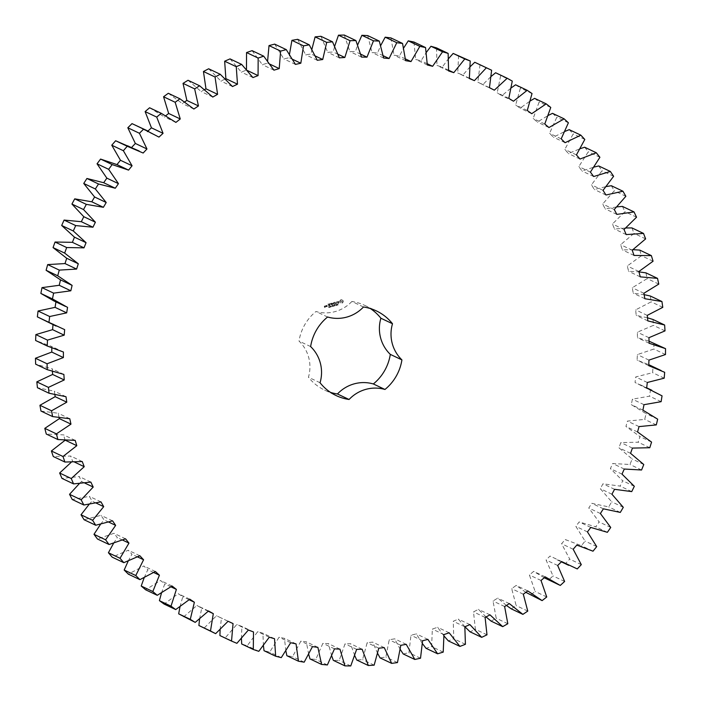 <?xml version="1.0" encoding="UTF-8"?>
<svg xmlns="http://www.w3.org/2000/svg" width="701" height="701" viewBox="0 0 701 701"><rect width="100%" height="100%" fill="white"/><g stroke="black" fill="none" stroke-linecap="round" stroke-linejoin="round"><path stroke-width="0.53" stroke-dasharray="3.5 2.63" d="M75.2 440.394L63.598 434.883L46.284 434.042M59.173 417.761L58.174 413.231L40.982 411.066M54.897 394.786L54.389 391.193L37.433 387.723M52.435 371.486L52.268 368.919L35.637 364.152M51.804 348.029L51.821 346.513L35.611 340.484M53.004 324.624L53.048 324.116L44.443 320.559M55.949 301.903L53.793 300.878M127.582 145.493L131.639 147.42M136.932 125.812L147.359 131.586L147.946 131.043M149.602 107.77L164.297 116.892L165.76 115.735M168.31 93.286L182.26 103.52L184.687 101.89M188.026 80.273L201.161 91.551L204.604 89.588M208.644 68.777L220.885 81.044L225.88 78.678M230.042 58.893L241.31 72.072L246.472 70.091L246.41 69.417M252.097 50.656L262.34 64.667L267.616 63.09L267.616 60.943M274.678 44.119L283.826 58.893L289.215 57.719L289.495 54.205M297.662 39.326L305.671 54.774L311.121 54.012L311.901 49.254M320.909 36.294L327.735 52.33L333.22 51.979L334.684 46.143M344.296 35.05L349.904 51.576L355.389 51.646L357.676 44.882M367.692 35.593L372.029 52.514L377.497 53.013L380.722 45.504M390.948 37.933L394.006 55.151L399.412 56.062L403.662 48.01M413.94 42.034L415.702 59.462L421.012 60.785L426.331 52.382M436.539 47.896L436.986 65.43L442.182 67.156L448.587 58.595M458.612 55.475L457.744 73L462.791 75.13L470.257 66.613M480.027 64.729L477.854 82.157L482.726 84.663L491.208 76.374M495.616 72.746L500.672 75.594L497.202 92.83L501.863 95.704L511.283 87.827M515.594 84.795L520.414 88.028L515.673 104.966L520.107 108.191L530.35 100.874M534.6 98.35L539.157 101.943L533.172 118.487L537.334 122.044L548.278 115.428M552.511 113.334L556.787 117.269L549.584 133.33L553.466 137.194L564.945 131.394M569.238 129.659L573.199 133.917L564.822 149.392L568.406 153.545L580.244 148.647M584.678 147.228L588.305 151.784L578.807 166.593L582.058 171.018L594.062 167.066M598.742 165.953L602.01 170.781L591.442 184.836L594.352 189.498L606.321 186.527M611.342 185.721L614.251 190.786L602.667 204.009L605.217 208.88L616.941 206.874M622.427 206.409L624.942 211.693L612.411 223.996L614.593 229.061L625.853 227.974M631.916 227.913L634.019 233.372L620.622 244.702L622.418 249.924L633.003 249.679M639.759 250.099L641.45 255.716L627.255 265.994L628.648 271.348L638.962 271.883M645.91 272.855L647.181 278.586L632.267 287.76L633.257 293.211L644.123 294.648M650.344 296.024L651.176 301.842L635.641 309.868L636.21 315.38L647.496 317.798M653.017 319.498L653.411 325.369L637.34 332.186L637.498 337.733L649.047 341.194M653.928 343.131L653.884 349.028L637.358 354.601L637.104 360.148L648.758 364.678M649.564 365.055L653.069 366.798L652.578 372.669L635.711 376.972L635.036 382.492L650.449 390.343L649.52 396.17L632.39 399.176L631.312 404.635L646.068 413.651L644.71 419.4L627.421 421.091L625.94 426.453L639.96 436.583L638.182 442.217L620.832 442.576L618.957 447.816L632.171 459.006L629.971 464.491L612.665 463.527L610.396 468.61L622.725 480.79L620.122 486.091L602.956 483.804L600.319 488.711L611.693 501.811L608.705 506.911L591.775 503.309L588.779 508.006L599.127 521.947L595.771 526.81L579.175 521.921L575.845 526.381L585.098 541.084L581.392 545.685L565.234 539.542L561.58 543.731L569.703 559.118L565.663 563.42L550.022 556.051L546.07 559.968L553.01 575.942L548.673 579.929L547.726 579.482M544.23 577.755L533.645 571.376L529.413 574.978L535.135 591.46L530.508 595.105M525.846 592.345L516.173 585.423L511.695 588.691L516.155 605.576L511.283 608.862M506.411 605.427L497.728 598.102L493.022 601.02L496.203 618.221L491.103 621.13M486.047 616.924L478.406 609.344L473.499 611.903L475.383 629.314L470.082 631.829M464.894 626.755L458.314 619.097L453.232 621.27L453.81 638.795L448.342 640.898M444.022 636L437.573 627.29L432.351 629.069L431.614 646.602L426.006 648.285M422.458 643.614L416.298 633.879L410.961 635.264L408.92 652.71L403.206 653.954M400.289 649.468L394.619 638.83L389.195 639.803L385.857 657.065L380.073 657.871M377.681 653.498L372.643 642.116L367.175 642.677L362.557 659.641L356.739 660.009M354.776 655.689L350.518 643.72L345.023 643.851L339.153 660.438L333.334 660.36M331.739 656.013L328.357 643.623L322.872 643.334L315.783 659.439L309.991 658.914M308.729 654.445L306.284 641.836L300.852 641.126L292.58 656.662L286.849 655.689M285.903 651.01L284.431 638.357L279.068 637.235L269.675 652.114L264.032 650.703M263.418 645.709L262.928 633.213L257.67 631.689L247.199 645.814L241.687 643.982M241.433 638.593L241.889 626.44L236.772 624.512L225.275 637.814L219.921 635.562M220.105 629.691L221.446 618.072L216.486 615.758L204.044 628.149M199.575 619.079L201.704 608.153L196.937 605.462L183.618 616.88M179.991 606.821L182.777 596.735L178.229 593.686L164.104 604.069M161.475 593.002L164.779 583.898L160.476 580.507L145.633 589.795M144.161 577.729L147.815 569.711L143.784 565.996L128.301 574.128M128.169 561.107L131.972 554.246L128.239 550.232L112.213 557.164M113.597 543.249L117.356 537.597L113.93 533.303L97.448 538.999M100.541 524.295L104.037 519.87L100.953 515.323L84.102 519.739M89.097 504.37L92.094 501.145L89.36 496.369L72.247 499.498M79.327 483.629L81.605 481.552L79.239 476.575L61.96 478.389M71.292 462.204L72.615 461.188L70.635 456.036L53.285 456.526M65.044 440.272L63.598 434.883M363.477 306.994L351.867 301.483A46.871 46.056 -64.6 0 1 364.774 305.391A46.871 46.056 -64.6 0 1 370.382 308.563M351.867 301.483A36.172 35.541 -64.6 0 1 315.976 311.498A46.871 46.056 -64.6 0 0 299.02 341.072A36.172 35.541 -64.6 0 1 308.44 377.234A46.871 46.056 -64.6 0 0 324.554 390.071L336.165 395.583M330.557 392.411A46.871 46.056 -64.6 0 1 324.554 390.071M341.606 299.616L343.157 300.948L342.465 302.902L341.221 303.253L339.95 302.517L339.617 301.264L340.966 299.669L342.947 300.378L343.271 301.632L342.526 302.928L341.282 303.279L340.011 302.543L339.678 301.29L340.432 299.993L341.667 299.642M337.488 304.707L338.215 304.882L337.61 304.856L337.908 304.129L337.54 304.9L338.276 304.909L337.672 304.882L337.97 304.155L337.558 304.733M336.611 304.584L337.356 305.18L337.128 304.287L336.611 304.584L337.418 305.207L337.19 304.313L336.673 304.611M335.718 304.681L335.954 305.566L336.305 304.62L336.629 305.382L336.392 304.488L336.016 305.373L335.718 304.681L336.016 305.601L336.366 304.646L336.69 305.408L336.454 304.523L336.077 305.408L335.779 304.707M334.307 305.548L334.938 305.838L334.885 305.023L334.211 305.163L334.824 305.119L334.955 305.654L334.307 305.548L334.999 305.873L334.947 305.058L334.272 305.198L335.017 305.68L334.368 305.575M338.662 301.448L338.811 302.008L337.707 302.779L338.942 302.92L337.61 303.261L337.461 302.692L338.557 301.921L337.321 301.78L338.723 301.474L338.872 302.043L337.777 302.814L339.004 302.955L338.18 303.428L337.523 302.718L338.539 301.658L337.383 301.807L338.723 301.474M336.936 301.868L336.401 302.017L336.603 303.699L336.182 302.078L335.516 302.149L337.015 301.737L336.462 302.052L336.804 303.813L336.243 302.113L335.577 302.184L336.997 301.903M335.096 302.149L335.683 303.962L334.395 304.322L335.437 303.919L335.271 303.261L334.386 303.393L335.218 303.051L335.043 302.403L333.948 302.587L335.096 302.149L335.744 303.989L334.456 304.348L335.499 303.945L335.332 303.296L334.447 303.419L335.28 303.077L335.104 302.429L334.009 302.622L335.157 302.184M333.071 305.417L333.553 306.241L334.053 305.145L333.939 305.969L333.019 305.478L333.483 306.302L333.606 305.478L334.114 306.127L334.114 305.172L333.518 306.144L333.141 305.443M332.108 305.689L332.344 306.574L332.782 305.986L333.019 306.39L332.782 305.496L332.108 305.689L332.405 306.609L332.405 306.135L333.08 306.416L332.844 305.531L332.169 305.715M330.846 306.144L331.03 306.845L331.477 306.346L330.846 306.144L331.091 306.872L331.538 306.372L330.907 306.171M330.224 306.67L330.784 306.968L330.267 306.863L330.548 306.162L330.206 306.933L330.846 307.003L330.329 306.898L330.609 306.188L330.285 306.696M329.452 307.283L329.961 307.24L329.759 306.477L329.452 307.283L330.022 307.275L329.584 306.442L329.514 307.31M328.681 307.502L329.19 307.459L328.988 306.696L328.681 307.502L329.251 307.485L328.813 306.652L328.743 307.529M332.002 303.077L333.036 304.059L332.064 303.104M332.975 304.024L333.562 302.701L334.009 304.418L333.448 303.156L333.054 304.348L332.134 303.515L332.405 304.988L331.897 303.042M330.171 303.524L331.38 303.305L331.748 305.172L331.415 304.339L330.53 304.471L331.363 304.12L331.187 303.472L330.092 303.664L331.31 303.261L331.81 305.207L331.477 304.365L330.592 304.497L331.424 304.155L331.249 303.507L330.232 303.559M329.619 303.682L330.127 305.627L329.68 303.708M327.875 304.164L329.076 303.945L329.531 305.68L328.243 306.039L329.286 305.636L329.12 304.979L328.234 305.11L329.058 304.76L328.892 304.12L327.875 304.164L329.137 303.98L329.593 305.706L328.305 306.065L329.347 305.662L329.181 305.005L328.296 305.137L329.12 304.795L328.953 304.146L327.937 304.199M326.412 306.547L326.263 305.54L327.034 305.443L327.253 306.311L326.543 306.626L326.245 305.706L327.095 305.47L327.244 306.477L326.473 306.582M325.86 305.654L326.14 306.74L325.185 306.1L326.053 305.759L326.202 306.766L325.246 306.127L325.921 305.689M324.913 305.916L324.694 307.231L325.352 307.169L324.642 307.476L324.283 306.1L325.106 306.022L324.756 307.266L325.413 307.196L324.572 307.432L324.265 306.258L324.975 305.951M69.776 418.742L58.174 413.231M82.236 461.547L70.635 456.036M74.639 462.143L72.615 461.188M65.99 396.705L54.389 391.193M90.841 482.086L79.239 476.575M84.821 483.077L81.605 481.552M63.87 374.43L52.268 368.919M100.97 501.881L89.36 496.369M96.177 503.09L92.094 501.145M63.423 352.025L51.821 346.513M112.554 520.834L100.953 515.323M108.778 522.114L104.037 519.87M64.658 329.628L53.048 324.116M125.54 538.815L113.93 533.303M122.596 540.094L117.356 537.597M67.559 307.371L55.949 301.859M139.841 555.744L128.239 550.232M137.615 556.927L131.972 554.246M155.385 571.508L143.784 565.996M153.773 572.533L147.815 569.711M172.087 586.018L160.476 580.507M170.991 586.851L164.779 583.898M189.84 599.197L178.229 593.686M189.182 599.776L182.777 596.735M208.539 610.974L196.937 605.462M208.258 611.263L201.704 608.153M228.088 621.27L216.486 615.758M233.047 623.583L221.446 618.072M236.885 643.325L225.275 637.814M248.373 630.024L236.772 624.512M253.499 631.952L241.889 626.44M258.8 651.325L247.199 645.814M269.28 637.2L257.67 631.689M143.162 153.028L131.551 147.517M274.538 638.725L262.928 633.213M281.276 657.626L269.675 652.114M290.678 642.747L279.068 637.235M158.961 137.098L147.359 131.586M296.041 643.868L284.431 638.357M304.181 662.173L292.58 656.662M312.453 646.637L300.852 641.126M175.898 122.403L164.297 116.892M317.886 647.347L306.284 641.836M327.385 664.951L315.783 659.439M334.482 648.846L322.872 643.334M193.87 109.032L182.26 103.52M339.959 649.135L328.357 643.623M350.754 665.95L339.153 660.438M356.634 649.363L345.023 643.851M212.771 97.062L201.161 91.551M362.119 649.231L350.518 643.72M374.159 665.153L362.557 659.641M378.785 648.188L367.175 642.677M232.487 86.556L220.885 81.044M384.253 647.628L372.643 642.116M397.458 662.576L385.857 657.065M400.806 645.314L389.195 639.803M252.921 77.583L241.31 72.072M406.221 644.342L394.619 638.83M247.383 70.521L246.472 70.091M420.521 658.221L408.92 652.71M422.572 640.775L410.961 635.264M273.942 70.179L262.34 64.667M427.908 639.391L416.298 633.879M270.078 64.255L267.616 63.09M443.216 652.114L431.614 646.602M443.952 634.58L432.351 629.069M295.436 64.404L283.826 58.893M449.183 632.801L437.573 627.29M292.738 59.392L289.215 57.719M465.411 644.307L453.81 638.795M464.842 626.782L453.232 621.27M317.281 60.286L305.671 54.774M469.924 624.609L458.314 619.097M315.432 56.054L311.121 54.012M486.985 634.826L475.383 629.314M485.101 617.415L473.499 611.903M339.345 57.841L327.735 52.33M490.008 614.856L478.406 609.344M338.136 54.319L333.22 51.979M507.813 623.732L496.203 618.221M504.624 606.531L493.022 601.02M361.506 57.088L349.904 51.576M509.338 603.614L497.728 598.102M360.77 54.205L355.389 51.646M527.765 611.088L516.155 605.576M523.305 594.203L511.695 588.691M383.64 58.034L372.029 52.514M527.783 590.934L516.173 585.423M383.245 55.747L377.497 53.013M546.736 596.972L535.135 591.46M541.023 580.489L529.413 574.978M405.616 60.663L394.006 55.151M545.247 576.888L533.645 571.376M405.458 58.937L399.412 56.062M560.274 585.44L548.673 579.929M564.62 581.453L553.01 575.942M557.681 565.479L546.07 559.968M427.312 64.974L415.702 59.462M561.632 561.562L550.022 556.051M427.295 63.765L421.012 60.785M577.273 568.932L565.663 563.42M581.304 564.638L569.703 559.118M573.181 549.242L561.58 543.731M448.596 70.941L436.986 65.43M566.426 540.12L565.234 539.542M448.64 70.223L442.182 67.156M593.002 551.196L581.392 545.685M596.709 546.605L585.098 541.084M587.447 531.893L575.845 526.381M469.355 78.521L457.744 73M590.777 527.432L579.175 521.921M469.39 78.258L462.791 75.13M607.373 532.322L595.771 526.81M610.729 527.459L599.127 521.947M600.389 513.518L588.779 508.006M489.464 87.669L477.854 82.157M603.377 508.821L591.775 503.309M494.328 90.175L482.726 84.663M620.306 512.422L608.705 506.911M623.294 507.322L611.693 501.811M512.273 81.106L500.672 75.594M611.929 494.223L600.319 488.711M508.812 98.342L497.202 92.83M614.558 489.316L602.956 483.804M513.465 101.216L501.863 95.704M631.732 491.603L620.122 486.091M634.326 486.301L622.725 480.79M532.024 93.54L520.414 88.028M622.006 474.121L610.396 468.61M527.283 110.478L515.673 104.966M624.267 469.039L612.665 463.527M531.708 113.702L520.107 108.191M641.573 470.003L629.971 464.491M643.772 464.518L632.171 459.006M550.767 107.455L539.157 101.943M630.558 453.328L618.957 447.816M544.773 123.998L533.172 118.487M632.433 448.088L620.832 442.576M548.944 127.556L537.334 122.044M649.783 447.729L638.182 442.217M651.571 442.094L639.96 436.583M568.397 122.78L556.787 117.269M637.542 431.965L625.94 426.453M561.186 138.842L549.584 133.33M639.023 426.602L627.421 421.091M565.076 142.706L553.466 137.194M656.311 424.911L644.71 419.4M657.669 419.163L646.068 413.651M584.809 139.429L573.199 133.917M642.913 410.146L631.312 404.635M576.432 154.903L564.822 149.392M643.991 404.687L632.39 399.176M580.007 159.057L568.406 153.545M661.122 401.682L649.52 396.17M662.051 395.855L650.449 390.343M599.907 157.296L588.305 151.784M646.646 388.003L635.036 382.492M590.408 172.104L578.807 166.593M647.312 382.483L635.711 376.972M593.668 176.529L582.058 171.018M664.189 378.181L652.578 372.669M664.679 372.31L653.069 366.798M613.62 176.293L602.01 170.781M648.714 365.659L637.104 360.148M603.044 190.348L591.442 184.836M648.968 360.112L637.358 354.601M605.962 195.009L594.352 189.498M665.486 354.54L653.884 349.028M625.853 196.298L614.251 190.786M649.108 343.245L637.498 337.733M614.269 209.52L602.667 204.009M648.942 337.698L637.34 332.186M616.827 214.392L605.217 208.88M665.021 330.881L653.411 325.369M636.543 217.205L624.942 211.693M647.82 320.892L636.21 315.38M624.021 229.507L612.411 223.996M647.242 315.38L635.641 309.868M626.195 234.581L614.593 229.061M662.778 307.353L651.176 301.842M645.63 238.892L634.019 233.372M644.867 298.722L633.257 293.211M632.232 250.213L620.622 244.702M643.877 293.272L632.267 287.76M634.019 255.436L622.418 249.924M658.782 284.098L647.181 278.586M653.06 261.228L641.45 255.716M640.258 276.86L628.648 271.348M638.865 271.506L627.255 265.994M320.05 382.746L308.44 377.234M310.631 346.583L299.02 341.072M327.586 317.01L315.976 311.498M333.343 302.701L333.036 304.059M333.404 302.736L333.991 304.593L333.51 303.183L333.115 304.374L332.195 303.551L332.327 304.935L331.88 303.209M341.247 300.589L340.616 301.702L342.018 302.166L342.184 300.904L340.931 300.755M331.152 306.766L331.31 306.144L331.222 306.819M326.903 305.636L327.078 306.293L326.491 305.759M326.429 305.724L326.666 306.407M326.605 306.381L327.078 306.293M327.017 306.267L326.841 305.61M324.528 306.6L325.01 306.512M557.076 559.801L561.361 561.834M640.215 384.735L646.673 387.802M364.774 305.391L376.376 310.902"/><path stroke-width="1.05" d="M57.885 439.553L56.404 433.875L70.967 424.14L69.776 418.742L52.593 416.578L51.541 410.795L66.779 402.19L65.99 396.705L49.035 393.235L48.422 387.381L64.238 379.96L63.87 374.43L47.239 369.664L47.072 363.775L63.379 357.58L63.423 352.025L47.212 345.996L47.484 340.116L64.194 335.166L64.658 329.628L48.956 322.372L49.666 316.519L66.683 312.865L67.559 307.371L52.461 298.933L53.609 293.141L70.827 290.792L72.107 285.377L57.71 275.791L59.278 270.104L76.611 269.079L78.293 263.769L64.667 253.105L66.656 247.541L83.997 247.847L86.065 242.677L73.29 230.988L75.69 225.582L92.944 227.212L95.389 222.208L83.533 209.564L86.328 204.359L103.389 207.303L106.21 202.501L95.345 188.972L98.517 183.986L115.297 188.236L118.451 183.653L108.646 169.318L112.178 164.586L128.572 170.106L132.068 165.778L123.367 150.715L127.24 146.264L143.162 153.028L146.965 148.971L139.429 133.278L143.617 129.133L158.961 137.098L163.053 133.339L156.726 117.102L161.204 113.282L175.898 122.403L180.253 118.968L175.162 102.267L179.92 98.797L193.87 109.032L198.471 105.939L194.641 88.878L199.636 85.785L212.771 97.062L217.582 94.32L215.049 77.005L220.254 74.288L232.487 86.556L237.49 84.19L236.255 66.709L241.643 64.404L252.921 77.583L258.073 75.603L258.161 58.06L263.699 56.168L273.942 70.179L279.226 68.602L280.619 51.094L286.28 49.631L295.436 64.404L300.817 63.23L303.515 45.863L309.264 44.838L317.281 60.286L322.723 59.524L326.71 42.393L332.519 41.806L339.345 57.841L344.831 57.491L350.079 40.702L355.906 40.562L361.506 57.088L366.991 57.158L373.484 40.807L379.294 41.105L383.64 58.034L389.099 58.525L396.784 42.691L402.549 43.444L405.616 60.663L411.014 61.574L419.855 46.362L425.551 47.554L427.312 64.974L432.622 66.297L442.568 51.786L448.141 53.407L448.596 70.941L453.792 72.667L464.781 58.945L470.213 60.987L469.355 78.521L474.393 80.641L486.371 67.778L491.629 70.24L489.464 87.669L494.328 90.175L507.217 78.258L512.273 81.106L508.812 98.342L513.465 101.216L527.196 90.306L532.024 93.54L527.283 110.478L531.708 113.702L546.202 103.862L550.767 107.455L544.773 123.998L548.944 127.556L564.121 118.846L568.397 122.78L561.186 138.842L565.076 142.706L580.84 135.17L584.809 139.429L576.432 154.903L580.007 159.057L596.279 152.748L599.907 157.296L590.408 172.104L593.668 176.529L610.343 171.465L613.62 176.293L603.044 190.348L605.962 195.009L622.952 191.233L625.853 196.298L614.269 209.52L616.827 214.392L634.028 211.921L636.543 217.205L624.021 229.507L626.195 234.581L643.518 233.424L645.63 238.892L632.232 250.213L634.019 255.436L651.369 255.62L653.06 261.228L638.865 271.506L640.258 276.86L657.52 278.367L658.782 284.098L643.877 293.272L644.867 298.722L661.946 301.544L662.778 307.353L647.242 315.38L647.82 320.892L664.627 325.01L665.021 330.881L648.942 337.698L649.108 343.245L665.538 348.642L665.486 354.54L648.968 360.112L648.714 365.659L664.679 372.31L664.189 378.181L647.312 382.483L646.646 388.003L662.051 395.855L661.122 401.682L643.991 404.687L642.913 410.146L657.669 419.163L656.311 424.911L639.023 426.602L637.542 431.965L651.571 442.094L649.783 447.729L632.433 448.088L630.558 453.328L643.772 464.518L641.573 470.003L624.267 469.039L622.006 474.121L634.326 486.301L631.732 491.603L614.558 489.316L611.929 494.223L623.294 507.322L620.306 512.422L603.377 508.821L600.389 513.518L610.729 527.459L607.373 532.322L590.777 527.432L587.447 531.893L596.709 546.605L593.002 551.196L576.835 545.054L573.181 549.242L581.304 564.638L577.273 568.932L561.632 561.562L557.681 565.479L564.62 581.453L560.274 585.44L545.247 576.888L541.023 580.489L546.736 596.972L542.118 600.617L527.783 590.934L523.305 594.203L527.765 611.088L522.885 614.374L509.338 603.614L504.624 606.531L507.813 623.732L502.705 626.641L490.008 614.856L485.101 617.415L486.985 634.826L481.683 637.34L469.924 624.609L464.842 626.782L465.411 644.307L459.944 646.41L449.183 632.801L443.952 634.58L443.216 652.114L437.608 653.796L427.908 639.391L422.572 640.775L420.521 658.221L414.817 659.466L406.221 644.342L400.806 645.314L397.458 662.576L391.675 663.383L384.253 647.628L378.785 648.188L374.159 665.153L368.34 665.521L362.119 649.231L356.634 649.363L350.754 665.95L344.936 665.871L339.959 649.135L334.482 648.846L327.385 664.951L321.593 664.425L317.886 647.347L312.453 646.637L304.181 662.173L298.451 661.209L296.041 643.868L290.678 642.747L281.276 657.626L275.642 656.215L274.538 638.725L269.28 637.2L258.8 651.325L253.289 649.494L253.499 631.952L248.373 630.024L236.885 643.325L231.532 641.073L233.047 623.583L228.088 621.27L215.645 633.66L210.484 631.005L213.306 613.664L208.539 610.974L195.22 622.392L190.278 619.351L194.379 602.247L189.84 599.197L175.714 609.581L171.018 606.163L176.389 589.41L172.087 586.018L157.243 595.307L152.818 591.53L159.416 575.223L155.385 571.508L139.911 579.639L135.784 575.539L143.582 559.757L139.841 555.744L123.814 562.675L120.02 558.268L128.958 543.109L125.54 538.815L109.058 544.511L105.597 539.823L115.647 525.382L112.554 520.834L95.713 525.251L92.62 520.308L103.704 506.657L100.97 501.881L83.857 505.009L81.15 499.839L93.207 487.064L90.841 482.086L73.561 483.9L71.257 478.529L84.225 466.7L82.236 461.547L64.895 462.038L62.994 456.5L76.795 445.687L75.2 440.394L57.885 439.553L46.284 434.042L44.803 428.364L59.366 418.628L59.173 417.761M56.404 433.875L44.803 428.364M70.967 424.14L59.366 418.628M392.499 323.739A36.172 35.541 -64.6 0 0 401.918 359.893A46.871 46.056 -64.6 0 1 384.963 389.467A36.172 35.541 -64.6 0 0 349.072 399.491A46.871 46.056 -64.6 0 1 336.165 395.583A46.871 46.056 -64.6 0 1 320.05 382.746A36.172 35.541 -64.6 0 0 310.631 346.583A46.871 46.056 -64.6 0 1 327.586 317.01A36.172 35.541 -64.6 0 0 363.477 306.994A46.871 46.056 -64.6 0 1 376.376 310.902A46.871 46.056 -64.6 0 1 392.499 323.739L380.888 318.228A46.871 46.056 -64.6 0 0 370.382 308.563M52.593 416.578L40.982 411.066L39.939 405.283L55.169 396.678L54.897 394.786M49.035 393.235L37.433 387.723L36.82 381.87L52.636 374.448L52.435 371.486M47.239 369.664L35.637 364.152L35.462 358.264L51.769 352.068L51.804 348.029M47.212 345.996L35.611 340.484L35.874 334.596L52.593 329.654L53.048 324.116M56.045 326.07L37.355 316.861L38.064 311.007L55.081 307.353L55.949 301.859M65.395 306.39L53.793 300.878L40.86 293.421L41.999 287.629L59.226 285.281L60.505 279.865L46.1 270.279L47.677 264.592L65.009 263.567L66.691 258.257L53.057 247.593L55.046 242.029L72.387 242.327L74.464 237.166L61.688 225.477L64.08 220.07L81.334 221.7L83.787 216.697L71.931 204.052L74.727 198.847L91.787 201.792L94.6 196.99L83.743 183.46L86.915 178.475L103.687 182.724L106.85 178.142L97.045 163.806L100.576 159.074L116.971 164.595L120.458 160.266L111.766 145.203L115.639 140.752L139.192 151.013M131.551 147.517L135.354 143.46L127.819 127.766L132.007 123.621L148.542 131.324M147.359 131.586L151.451 127.827L145.116 111.582L149.602 107.77L161.204 113.282M165.76 115.735L168.652 113.457L163.561 96.756L168.31 93.286L179.92 98.797M184.687 101.89L186.86 100.427L183.031 83.366L188.026 80.273L199.636 85.785M204.604 89.588L205.971 88.808L203.439 71.493L208.644 68.777L220.254 74.288M225.38 78.915L225.88 78.678L224.653 61.197L230.042 58.893L241.643 64.404M246.472 70.091L246.55 52.549L252.097 50.656L263.699 56.168M267.616 60.943L269.018 45.583L274.678 44.119L286.28 49.631M289.495 54.205L291.914 40.351L297.662 39.326L309.264 44.838M311.901 49.254L315.108 36.881L320.909 36.294L332.519 41.806M334.684 46.143L338.478 35.19L344.296 35.05L355.906 40.562M357.676 44.882L361.874 35.295L367.692 35.593L379.294 41.105M380.722 45.504L385.182 37.179L390.948 37.933L402.549 43.444M403.662 48.01L408.254 40.851L413.94 42.034L425.551 47.554M426.331 52.382L430.957 46.275L436.539 47.896L448.141 53.407M448.587 58.595L453.17 53.434L470.213 60.987M470.257 66.613L474.761 62.266L491.629 70.24M491.208 76.374L495.616 72.746L507.217 78.258M511.283 87.827L515.594 84.795L527.196 90.306M530.35 100.874L534.6 98.35L546.202 103.862M548.278 115.428L552.511 113.334L564.121 118.846M564.945 131.394L569.238 129.659L580.84 135.17M580.244 148.647L584.678 147.228L596.279 152.748M594.062 167.066L598.742 165.953L610.343 171.465M606.321 186.527L611.342 185.721L622.952 191.233M616.941 206.874L622.427 206.409L634.028 211.921M625.853 227.974L631.916 227.913L643.518 233.424M633.003 249.679L639.759 250.099L651.369 255.62M638.962 271.883L645.91 272.855L657.52 278.367M644.123 294.648L650.344 296.024L661.946 301.544M647.496 317.798L653.017 319.498L664.627 325.01M649.047 341.194L665.538 348.642M648.758 364.678L661.174 370.566M559.328 584.993L544.23 577.755M542.118 600.617L525.846 592.345M522.885 614.374L511.283 608.862L506.411 605.427M502.705 626.641L491.103 621.13L486.047 616.924M481.683 637.34L470.082 631.829L464.894 626.755M459.944 646.41L448.342 640.898L444.022 636M437.608 653.796L426.006 648.285L422.458 643.614M414.817 659.466L403.206 653.954L400.289 649.468M391.675 663.383L380.073 657.871L377.681 653.498M368.34 665.521L356.739 660.009L354.776 655.689M344.936 665.871L333.334 660.36L331.739 656.013M321.593 664.425L309.991 658.914L308.729 654.445M298.451 661.209L286.849 655.689L285.903 651.01M275.642 656.215L264.032 650.703L263.418 645.709M253.289 649.494L241.687 643.982L241.433 638.593M231.532 641.073L219.921 635.562L220.105 629.691M215.645 633.66L198.882 625.494L199.575 619.079M195.22 622.392L178.667 613.839L179.991 606.821M175.714 609.581L164.104 604.069L159.407 600.652L161.475 593.002M157.243 595.307L145.633 589.795L141.216 586.018L144.161 577.729M139.911 579.639L128.301 574.128L124.182 570.027L128.169 561.107M123.814 562.675L112.213 557.164L108.41 552.756L113.597 543.249M109.058 544.511L97.448 538.999L93.995 534.311L100.541 524.295M95.713 525.251L84.102 519.739L81.009 514.797L89.097 504.37M83.857 505.009L72.247 499.498L69.539 494.319L79.327 483.629M73.561 483.9L61.96 478.389L59.646 473.009L71.292 462.204M64.895 462.038L53.285 456.526L51.383 450.988L65.193 440.175M349.072 399.491L337.461 393.971A46.871 46.056 -64.6 0 1 330.557 392.411M337.461 393.971A36.172 35.541 -64.6 0 1 373.353 383.955A46.871 46.056 -64.6 0 0 390.308 354.382A36.172 35.541 -64.6 0 1 380.888 318.228M76.795 445.687L65.447 440.298M62.994 456.5L51.383 450.988M51.541 410.795L39.939 405.283M66.779 402.19L55.169 396.678M84.225 466.7L74.639 462.143M71.257 478.529L59.646 473.009M48.422 387.381L36.82 381.87M64.238 379.96L52.636 374.448M93.207 487.064L84.821 483.077M81.15 499.839L69.539 494.319M47.072 363.775L35.462 358.264M63.379 357.58L51.769 352.068M103.704 506.657L96.177 503.09M92.62 520.308L81.009 514.797M47.484 340.116L35.874 334.596M64.194 335.166L52.593 329.654M115.647 525.382L108.778 522.114M105.597 539.823L93.995 534.311M48.956 322.372L37.355 316.861M49.666 316.519L38.064 311.007M66.683 312.865L55.081 307.353M128.958 543.109L122.596 540.094M120.02 558.268L108.41 552.756M52.461 298.933L40.86 293.421M53.609 293.141L41.999 287.629M70.827 290.792L59.226 285.281M143.582 559.757L137.615 556.927M72.107 285.377L60.505 279.865M135.784 575.539L124.182 570.027M57.71 275.791L46.1 270.279M59.278 270.104L47.677 264.592M76.611 269.079L65.009 263.567M159.416 575.223L153.773 572.533M78.293 263.769L66.691 258.257M152.818 591.53L141.216 586.018M64.667 253.105L53.057 247.593M66.656 247.541L55.046 242.029M83.997 247.847L72.387 242.327M176.389 589.41L170.991 586.851M86.065 242.677L74.464 237.166M171.018 606.163L159.407 600.652M73.29 230.988L61.688 225.477M75.69 225.582L64.08 220.07M92.944 227.212L81.334 221.7M194.379 602.247L189.182 599.776M95.389 222.208L83.787 216.697M190.278 619.351L178.667 613.839M83.533 209.564L71.931 204.052M86.328 204.359L74.727 198.847M103.389 207.303L91.787 201.792M213.306 613.664L208.258 611.263M106.21 202.501L94.6 196.99M210.484 631.005L198.882 625.494M95.345 188.972L83.743 183.46M98.517 183.986L86.915 178.475M115.297 188.236L103.687 182.724M118.451 183.653L106.85 178.142M108.646 169.318L97.045 163.806M112.178 164.586L100.576 159.074M128.572 170.106L116.971 164.595M132.068 165.778L120.458 160.266M123.367 150.715L111.766 145.203M127.24 146.264L115.639 140.752M146.965 148.971L135.354 143.46M139.429 133.278L127.819 127.766M143.617 129.133L132.007 123.621M163.053 133.339L151.451 127.827M156.726 117.102L145.116 111.582M180.253 118.968L168.652 113.457M175.162 102.267L163.561 96.756M198.471 105.939L186.86 100.427M194.641 88.878L183.031 83.366M217.582 94.32L205.971 88.808M215.049 77.005L203.439 71.493M237.49 84.19L225.88 78.678M236.255 66.709L224.653 61.197M258.073 75.603L247.383 70.521M258.161 58.06L246.55 52.549M279.226 68.602L270.078 64.255M280.619 51.094L269.018 45.583M300.817 63.23L292.738 59.392M303.515 45.863L291.914 40.351M322.723 59.524L315.432 56.054M326.71 42.393L315.108 36.881M344.831 57.491L338.136 54.319M350.079 40.702L338.478 35.19M366.991 57.158L360.77 54.205M373.484 40.807L361.874 35.295M389.099 58.525L383.245 55.747M396.784 42.691L385.182 37.179M411.014 61.574L405.458 58.937M419.855 46.362L408.254 40.851M432.622 66.297L427.295 63.765M442.568 51.786L430.957 46.275M453.792 72.667L448.64 70.223M464.781 58.945L453.17 53.434M474.393 80.641L469.39 78.258M486.371 67.778L474.761 62.266M401.918 359.893L390.308 354.382M384.963 389.467L373.353 383.955M561.361 561.834L568.677 565.313M576.827 545.063L578.027 545.632M646.673 387.802L651.825 390.255"/></g></svg>

